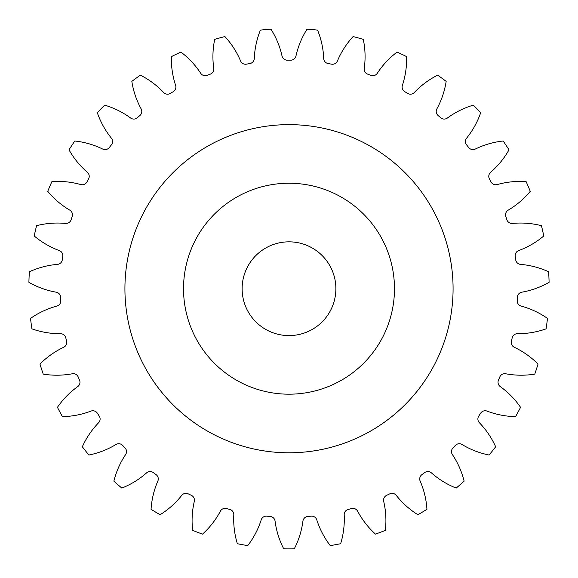 <?xml version="1.0" encoding="UTF-8"?>
<svg xmlns="http://www.w3.org/2000/svg" width="578" height="578" viewBox="0 0 578 578"><rect width="100%" height="100%" fill="white"/><g stroke="black" fill="none" stroke-linecap="round" stroke-linejoin="round"><path stroke-width="0.87" d="M394.478 288.711A105.478 105.478 0 0 0 289 183.233A105.478 105.478 0 0 0 183.522 288.711A105.478 105.478 0 0 0 289 394.189A105.478 105.478 0 0 0 394.478 288.711M124.92 288.711A164.08 164.08 0 0 0 289 452.791A164.08 164.08 0 0 0 453.08 288.711A164.08 164.08 0 0 0 289 124.638A164.08 164.08 0 0 0 124.92 288.711M242.124 288.711A46.876 46.876 0 0 0 289 335.594A46.876 46.876 0 0 0 335.876 288.711A46.876 46.876 0 0 0 289 241.835A46.876 46.876 0 0 0 242.124 288.711M213.752 68.392A5.347 5.347 0 0 1 210.298 74.157A228.534 228.534 0 0 0 207.105 75.357A5.347 5.347 0 0 1 200.711 73.283A84.178 84.178 0 0 0 180.892 52.056A260.179 260.179 0 0 0 171.384 56.637A84.178 84.178 0 0 0 175.618 85.371A5.347 5.347 0 0 1 173.256 91.656A228.534 228.534 0 0 0 170.322 93.405A5.347 5.347 0 0 1 163.661 92.509A84.178 84.178 0 0 0 140.375 75.169A260.179 260.179 0 0 0 131.835 81.368A84.178 84.178 0 0 0 141.133 108.881A5.347 5.347 0 0 1 139.927 115.492A228.534 228.534 0 0 0 137.354 117.739A5.347 5.347 0 0 1 130.642 118.042A84.178 84.178 0 0 0 104.632 105.138A260.179 260.179 0 0 0 97.335 112.768A84.178 84.178 0 0 0 111.402 138.171A5.347 5.347 0 0 1 111.395 144.89A228.534 228.534 0 0 0 109.264 147.563A5.347 5.347 0 0 1 102.718 149.066A84.178 84.178 0 0 0 74.815 141.003A260.179 260.179 0 0 0 68.999 149.818A84.178 84.178 0 0 0 87.372 172.302A5.347 5.347 0 0 1 88.564 178.92A228.534 228.534 0 0 0 86.953 181.926A5.347 5.347 0 0 1 80.776 184.57A84.178 84.178 0 0 0 51.883 181.622A260.179 260.179 0 0 0 47.736 191.332A84.178 84.178 0 0 0 69.83 210.175A5.347 5.347 0 0 1 72.185 216.468A228.534 228.534 0 0 0 71.13 219.719A5.347 5.347 0 0 1 65.524 223.426A84.178 84.178 0 0 0 36.573 225.687A260.179 260.179 0 0 0 34.225 235.976A84.178 84.178 0 0 0 59.324 250.577A5.347 5.347 0 0 1 62.771 256.343A228.534 228.534 0 0 0 62.308 259.732A5.347 5.347 0 0 1 57.46 264.377A84.178 84.178 0 0 0 29.377 271.768A260.179 260.179 0 0 0 28.9 282.317A84.178 84.178 0 0 0 56.211 292.193A5.347 5.347 0 0 1 60.625 297.258A228.534 228.534 0 0 0 60.777 300.668A5.347 5.347 0 0 1 56.832 306.109A84.178 84.178 0 0 0 30.518 318.399A260.179 260.179 0 0 0 31.935 328.86A84.178 84.178 0 0 0 60.574 333.708A5.347 5.347 0 0 1 65.82 337.899A228.534 228.534 0 0 0 66.578 341.23A5.347 5.347 0 0 1 63.674 347.284A84.178 84.178 0 0 0 39.976 364.075A260.179 260.179 0 0 0 43.234 374.118A84.178 84.178 0 0 0 72.279 373.771A5.347 5.347 0 0 1 78.189 376.957A228.534 228.534 0 0 0 79.533 380.1A5.347 5.347 0 0 1 77.748 386.581A84.178 84.178 0 0 0 57.432 407.331A260.179 260.179 0 0 0 62.438 416.622A84.178 84.178 0 0 0 90.948 411.103A5.347 5.347 0 0 1 97.335 413.183A228.534 228.534 0 0 0 99.214 416.037A5.347 5.347 0 0 1 98.621 422.728A84.178 84.178 0 0 0 82.336 446.772A260.179 260.179 0 0 0 88.918 455.023A84.178 84.178 0 0 0 115.983 444.496A5.347 5.347 0 0 1 122.637 445.407A228.534 228.534 0 0 0 125 447.878A5.347 5.347 0 0 1 125.607 454.568A84.178 84.178 0 0 0 113.88 481.134A260.179 260.179 0 0 0 121.828 488.078A84.178 84.178 0 0 0 146.581 472.891A5.347 5.347 0 0 1 153.293 472.594A228.534 228.534 0 0 0 156.053 474.603A5.347 5.347 0 0 1 157.852 481.077A84.178 84.178 0 0 0 151.053 509.312A260.179 260.179 0 0 0 160.113 514.723A84.178 84.178 0 0 0 181.752 495.36A5.347 5.347 0 0 1 188.305 493.872A228.534 228.534 0 0 0 191.383 495.353A5.347 5.347 0 0 1 194.302 501.401A84.178 84.178 0 0 0 192.655 530.394A260.179 260.179 0 0 0 202.538 534.108A84.178 84.178 0 0 0 220.377 511.19A5.347 5.347 0 0 1 226.554 508.553A228.534 228.534 0 0 0 229.849 509.464A5.347 5.347 0 0 1 233.801 514.89A84.178 84.178 0 0 0 237.363 543.717A260.179 260.179 0 0 0 247.745 545.603A84.178 84.178 0 0 0 261.205 519.868A5.347 5.347 0 0 1 266.812 516.168A228.534 228.534 0 0 0 270.215 516.472A5.347 5.347 0 0 1 275.077 521.11A84.178 84.178 0 0 0 283.726 548.84A260.179 260.179 0 0 0 294.274 548.84A84.178 84.178 0 0 0 302.923 521.11A5.347 5.347 0 0 1 307.785 516.472A228.534 228.534 0 0 0 311.188 516.168A5.347 5.347 0 0 1 316.795 519.868A84.178 84.178 0 0 0 330.255 545.603A260.179 260.179 0 0 0 340.637 543.717A84.178 84.178 0 0 0 344.199 514.89A5.347 5.347 0 0 1 348.151 509.464A228.534 228.534 0 0 0 351.446 508.553A5.347 5.347 0 0 1 357.623 511.19A84.178 84.178 0 0 0 375.462 534.108A260.179 260.179 0 0 0 385.345 530.394A84.178 84.178 0 0 0 383.698 501.401A5.347 5.347 0 0 1 386.617 495.353A228.534 228.534 0 0 0 389.695 493.872A5.347 5.347 0 0 1 396.248 495.36A84.178 84.178 0 0 0 417.887 514.723A260.179 260.179 0 0 0 426.947 509.312A84.178 84.178 0 0 0 420.148 481.077A5.347 5.347 0 0 1 421.947 474.603A228.534 228.534 0 0 0 424.707 472.594A5.347 5.347 0 0 1 431.419 472.891A84.178 84.178 0 0 0 456.172 488.078A260.179 260.179 0 0 0 464.12 481.134A84.178 84.178 0 0 0 452.393 454.568A5.347 5.347 0 0 1 453 447.878A228.534 228.534 0 0 0 455.363 445.407A5.347 5.347 0 0 1 462.017 444.496A84.178 84.178 0 0 0 489.082 455.023A260.179 260.179 0 0 0 495.664 446.772A84.178 84.178 0 0 0 479.379 422.728A5.347 5.347 0 0 1 478.786 416.037A228.534 228.534 0 0 0 480.665 413.183A5.347 5.347 0 0 1 487.052 411.103A84.178 84.178 0 0 0 515.562 416.622A260.179 260.179 0 0 0 520.568 407.331A84.178 84.178 0 0 0 500.252 386.581A5.347 5.347 0 0 1 498.467 380.1A228.534 228.534 0 0 0 499.811 376.957A5.347 5.347 0 0 1 505.721 373.771A84.178 84.178 0 0 0 534.766 374.118A260.179 260.179 0 0 0 538.024 364.075A84.178 84.178 0 0 0 514.326 347.284A5.347 5.347 0 0 1 511.422 341.23A228.534 228.534 0 0 0 512.18 337.899A5.347 5.347 0 0 1 517.426 333.708A84.178 84.178 0 0 0 546.066 328.86A260.179 260.179 0 0 0 547.482 318.399A84.178 84.178 0 0 0 521.168 306.109A5.347 5.347 0 0 1 517.223 300.668A228.534 228.534 0 0 0 517.375 297.258A5.347 5.347 0 0 1 521.79 292.193A84.178 84.178 0 0 0 549.1 282.317A260.179 260.179 0 0 0 548.623 271.768A84.178 84.178 0 0 0 520.54 264.377A5.347 5.347 0 0 1 515.692 259.732A228.534 228.534 0 0 0 515.229 256.343A5.347 5.347 0 0 1 518.676 250.577A84.178 84.178 0 0 0 543.775 235.976A260.179 260.179 0 0 0 541.427 225.687A84.178 84.178 0 0 0 512.476 223.426A5.347 5.347 0 0 1 506.87 219.719A228.534 228.534 0 0 0 505.815 216.468A5.347 5.347 0 0 1 508.17 210.175A84.178 84.178 0 0 0 530.264 191.332A260.179 260.179 0 0 0 526.117 181.622A84.178 84.178 0 0 0 497.225 184.57A5.347 5.347 0 0 1 491.047 181.926A228.534 228.534 0 0 0 489.436 178.92A5.347 5.347 0 0 1 490.628 172.302A84.178 84.178 0 0 0 509.001 149.818A260.179 260.179 0 0 0 503.185 141.003A84.178 84.178 0 0 0 475.282 149.066A5.347 5.347 0 0 1 468.736 147.563A228.534 228.534 0 0 0 466.605 144.89A5.347 5.347 0 0 1 466.598 138.171A84.178 84.178 0 0 0 480.665 112.768A260.179 260.179 0 0 0 473.368 105.138A84.178 84.178 0 0 0 447.358 118.042A5.347 5.347 0 0 1 440.646 117.739A228.534 228.534 0 0 0 438.073 115.492A5.347 5.347 0 0 1 436.867 108.881A84.178 84.178 0 0 0 446.165 81.368A260.179 260.179 0 0 0 437.625 75.169A84.178 84.178 0 0 0 414.339 92.509A5.347 5.347 0 0 1 407.678 93.405A228.534 228.534 0 0 0 404.745 91.656A5.347 5.347 0 0 1 402.382 85.371A84.178 84.178 0 0 0 406.616 56.637A260.179 260.179 0 0 0 397.108 52.056A84.178 84.178 0 0 0 377.29 73.283A5.347 5.347 0 0 1 370.895 75.357A228.534 228.534 0 0 0 367.702 74.157A5.347 5.347 0 0 1 364.248 68.392A84.178 84.178 0 0 0 363.287 39.369A260.179 260.179 0 0 0 353.115 36.559A84.178 84.178 0 0 0 337.408 60.986A5.347 5.347 0 0 1 331.483 64.158A228.534 228.534 0 0 0 328.123 63.551A5.347 5.347 0 0 1 323.702 58.494A84.178 84.178 0 0 0 317.575 30.107A260.179 260.179 0 0 0 307.062 29.16A84.178 84.178 0 0 0 295.965 56.001A5.347 5.347 0 0 1 290.705 60.184A228.534 228.534 0 0 0 287.295 60.184A5.347 5.347 0 0 1 282.035 56.001A84.178 84.178 0 0 0 270.938 29.16A260.179 260.179 0 0 0 260.425 30.107A84.178 84.178 0 0 0 254.298 58.494A5.347 5.347 0 0 1 249.877 63.551A228.534 228.534 0 0 0 246.517 64.158A5.347 5.347 0 0 1 240.593 60.986A84.178 84.178 0 0 0 224.885 36.559A260.179 260.179 0 0 0 214.713 39.369A84.178 84.178 0 0 0 213.752 68.392"/></g></svg>
